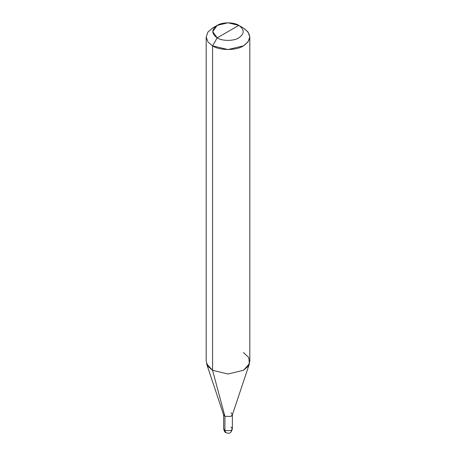 <?xml version="1.0" encoding="UTF-8"?>
<svg xmlns="http://www.w3.org/2000/svg" width="456" height="456" viewBox="0 0 456 456"><rect width="100%" height="100%" fill="white"/><g stroke="black" fill="none" stroke-linecap="round" stroke-linejoin="round"><path stroke-width="0.68" d="M232.36 414.589L232.36 428.839L231.084 430.618L224.916 430.618L231.084 430.618L232.36 428.839C230.656 434.887 227.954 433.075 225.817 432.613L224.916 430.618L224.916 416.368L223.691 414.988L224.916 416.368L231.084 416.368L232.309 414.988L231.084 416.368L224.916 416.368L231.084 416.368L232.309 414.988L231.084 416.368L224.916 416.368L223.691 414.988L224.916 416.368L231.084 416.362L232.36 414.578L231.084 412.8M232.36 428.839L231.084 427.055M249.421 363.785L232.286 415.057L231.084 416.362L224.916 416.362L223.639 414.578L223.639 428.839C224.306 431.353 225.036 432.613 225.817 432.613L223.639 428.839L224.916 430.618L224.916 416.362L212.576 370.306L228 373.994L243.424 370.306L249.421 363.785L248.737 357.487L243.424 352.494M228 31.618L217.204 37.854C211.379 33.693 211.379 29.537 217.204 25.382C222.061 22.019 233.939 22.019 238.796 25.382L217.204 37.854L212.576 45.868L228 49.556L243.424 45.868L248.018 41.963L249.814 36.959L248.018 31.96L243.424 28.055L238.796 25.382C244.621 29.537 244.621 33.693 238.796 37.854C233.939 41.217 222.061 41.217 217.204 37.854C222.061 41.217 233.939 41.217 238.796 37.854C244.621 33.693 244.621 29.537 238.796 25.382L228 31.618M249.814 36.959L249.814 361.397L248.018 366.402L243.424 370.306L228 373.994L212.576 370.306L212.576 45.868C219.518 50.673 236.482 50.673 243.424 45.868C251.746 39.928 251.746 33.989 243.424 28.055L238.796 25.382L228 22.8L217.204 25.382L212.73 31.618L217.204 37.854L212.576 45.868L207.982 41.963L206.186 36.959L207.982 31.96L212.576 28.055L207.976 31.96L206.186 36.959L207.982 41.963L212.576 45.868L212.576 370.306L206.579 363.785L223.714 415.057L224.916 416.362L212.576 370.306L207.982 366.402L206.186 361.397L206.186 36.959M238.796 25.382L243.424 28.055M217.204 25.382L212.576 28.055"/></g></svg>

